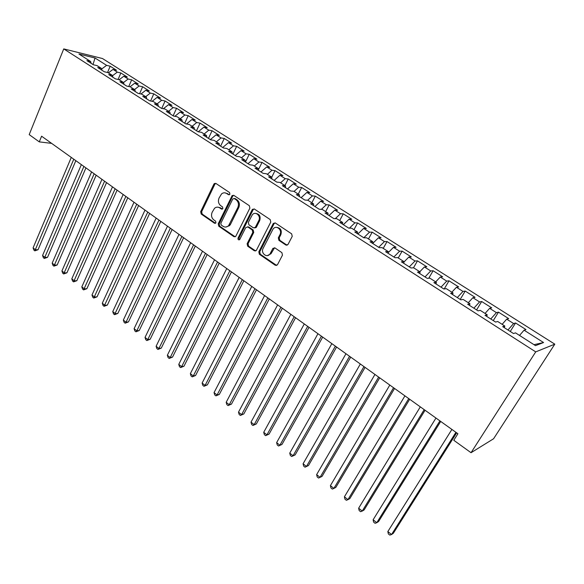 <?xml version="1.0" encoding="UTF-8"?>
<svg xmlns="http://www.w3.org/2000/svg" width="584" height="584" viewBox="0 0 584 584"><rect width="100%" height="100%" fill="white"/><g stroke="black" fill="none" stroke-linecap="round" stroke-linejoin="round"><path stroke-width="0.88" d="M229.899 194.202L229.519 192.508L215.898 183.442L214.386 183.515L213.883 184.142L200.677 211.671L201.195 214.043L214.532 223.263L215.941 222.811L215.569 221.132L213.832 219.934C211.517 217.949 210.963 215.401 212.153 212.277L214.547 208.262C216.211 206.918 217.927 206.78 219.701 207.86L221.46 209.05L222.876 208.583L222.511 206.897L220.752 205.707C218.416 203.736 217.854 201.173 219.058 198.02L221.577 193.873C223.241 192.581 224.942 192.457 226.687 193.501L228.461 194.684L229.899 194.202M285.853 245.024L287.992 244.506L292.226 236.374L291.65 233.856L275.334 222.993L273.334 223.387L258.822 251.792L259.369 254.259L275.334 265.297L277.444 264.8L282.459 255.164L281.897 252.653L274.962 247.937L272.903 248.382L270.078 253.777C267.136 258.544 260.384 253.201 263.128 248.324L273.02 229.103C276.079 224.533 282.678 229.848 279.926 234.71L278.32 237.827L278.889 240.323L285.853 245.024L287.146 245.2M471.04 452.709L535.718 351.882L554.8 344.159L493.575 438.766L471.04 452.709L453.783 440.285L457.914 433.737L41.595 136.203L39.281 141.875L51.633 143.379M39.281 141.875L29.2 134.619L63.744 48.903L535.718 351.882M249.872 208.138L249.332 205.692L233.834 195.377L232.177 195.531L218.226 223.781L218.752 226.183L233.921 236.666L235.732 236.418L249.872 208.138M254.317 209.006L270.217 219.591L270.772 222.073L256.325 250.434L254.361 250.799L247.667 246.171L247.12 243.718L252.806 232.432L252.259 229.979L247.82 226.957L245.725 227.614L239.696 239.579C238.411 240.185 237.856 239.681 238.031 238.068L252.2 209.692L254.317 209.006M554.8 344.159L102.485 58.531L63.744 48.903M107.536 72.496L110.186 66.211L106.609 65.35L95.031 58.006L78.957 54.042L90.659 61.517L86.885 60.612L93.367 64.758L97.127 65.649L101.47 68.423L97.718 67.54L104.302 71.752L108.033 72.613L112.442 75.431L108.719 74.577L115.406 78.855L119.107 79.687L123.582 82.541L119.888 81.724L126.677 86.067L130.349 86.863L134.889 89.768L131.232 88.98L138.123 93.389L141.759 94.155L146.372 97.105L142.751 96.353L149.745 100.828L153.351 101.558L158.038 104.551L154.446 103.835L161.556 108.383L165.126 109.077L169.886 112.121L166.331 111.434L173.55 116.055L177.083 116.712L181.916 119.8L178.397 119.158L185.734 123.852L189.231 124.472L194.143 127.611L190.661 127.005L198.115 131.772L201.568 132.356L206.561 135.546L203.123 134.977L210.7 139.824L214.109 140.364L219.183 143.606L215.788 143.08L223.489 148L226.855 148.504L232.009 151.796L228.665 151.314L236.483 156.315L239.805 156.775L245.046 160.125L241.747 159.68L249.704 164.776L252.974 165.184L258.296 168.586L255.047 168.192L263.136 173.368L266.355 173.733L271.772 177.193L268.574 176.85L276.801 182.113L279.97 182.427L285.474 185.946L282.335 185.646L290.701 190.997L293.81 191.267L299.409 194.844L296.322 194.596L304.833 200.042L307.885 200.261L313.586 203.904L310.557 203.707L319.214 209.24L322.207 209.408L328.004 213.109L325.032 212.97L333.844 218.606L336.778 218.715L342.677 222.482L339.771 222.394L348.736 228.125L351.604 228.183L357.605 232.016L354.765 231.987L363.89 237.827L366.686 237.819L372.796 241.718L370.03 241.747L379.315 247.689L382.046 247.623L388.265 251.594L385.564 251.689L395.025 257.741L397.675 257.61L404.011 261.654L401.383 261.807L411.012 267.976L413.596 267.779L420.042 271.896L417.494 272.115L427.305 278.393L429.802 278.13L436.372 282.32L433.905 282.612L443.898 289.007L446.307 288.671L453.001 292.942L450.622 293.307L460.798 299.818L463.127 299.417L469.945 303.768L467.653 304.206L478.026 310.841L480.26 310.359L487.209 314.791L485.005 315.309L495.582 322.069L497.721 321.507L504.802 326.033L502.693 326.624L513.475 333.522L515.519 332.873L535.491 345.633L543.573 342.545L533.995 344.677M110.186 66.211L116.566 70.255L113.004 69.408L117.296 72.131L112.515 75.73M118.078 79.453L120.852 72.963L117.296 72.131M120.852 72.963L127.319 77.066L123.786 76.249L128.144 79.015L123.538 82.512M128.765 86.52L131.663 79.818L128.144 79.015M131.663 79.818L138.233 83.979L134.729 83.191L139.153 85.994L134.539 89.542M139.612 93.703L142.642 86.768L139.153 85.994M142.642 86.768L149.307 90.987L145.832 90.235L150.322 93.082L145.701 96.674M150.606 101.003L153.782 93.827L150.322 93.082M153.782 93.827L160.542 98.112L157.103 97.382L161.658 100.273L157.038 103.915M161.761 108.42L165.089 100.988L161.658 100.273M165.089 100.988L171.952 105.332L168.55 104.645L173.171 107.58L168.542 111.259M173.149 115.8L176.565 108.259L173.171 107.58M176.565 108.259L183.537 112.668L180.164 112.011L184.865 114.99L180.23 118.727M184.741 123.217L188.216 115.639L184.865 114.99M188.216 115.639L195.297 120.122L191.961 119.494L196.728 122.523L192.092 126.305M196.516 130.743L200.049 123.129L196.728 122.523M200.049 123.129L207.232 127.684L203.94 127.093L208.787 130.166L204.144 133.999M208.466 138.393L212.065 130.743L208.787 130.166M212.065 130.743L219.358 135.364L216.109 134.809L221.029 137.933L216.379 141.817M220.606 146.161L224.263 138.466L221.029 137.933M224.263 138.466L231.68 143.16L228.461 142.649L233.461 145.825L228.819 149.76M232.936 154.045L236.659 146.321L233.461 145.825M236.659 146.321L244.185 151.088L241.017 150.614L246.09 153.833L241.447 157.826M245.455 162.06L249.244 154.293L246.09 153.833M249.244 154.293L256.894 159.14L253.77 158.702L258.931 161.98L254.281 166.024M258.383 169.783L262.034 162.396L258.931 161.98M262.034 162.396L269.808 167.316L266.727 166.929L271.976 170.251L267.326 174.353M271.75 177.178L275.027 170.623L271.976 170.251M275.027 170.623L282.926 175.623L279.904 175.28L285.226 178.66L280.576 182.821M284.897 185.573L288.24 178.989L285.226 178.66M288.24 178.989L296.263 184.07L293.285 183.77L298.701 187.208L294.051 191.428M298.256 194.114L301.658 187.486L298.701 187.208M301.658 187.486L309.819 192.654L306.892 192.406L312.396 195.895L307.673 200.246M311.841 202.787L315.302 196.129L312.396 195.895M315.302 196.129L323.594 201.385L320.726 201.181L326.325 204.728L321.368 209.364M325.646 211.605L329.172 204.918L326.325 204.728M329.172 204.918L337.603 210.255L334.793 210.101L340.487 213.715L335.274 218.657M339.684 220.569L343.275 213.846L340.487 213.715M343.275 213.846L351.845 219.277L349.101 219.175L354.889 222.847L349.393 228.14M353.955 229.687L357.612 222.935L354.889 222.847M357.612 222.935L366.336 228.453L363.642 228.402L369.533 232.14L363.788 237.761M368.467 238.958L372.198 232.169L369.533 232.14M372.198 232.169L381.067 237.79L378.447 237.79L384.44 241.593L378.695 247.295M383.235 248.382L387.031 241.564L384.44 241.593M387.031 241.564L396.061 247.28L393.499 247.346L399.595 251.215L393.864 257.004M398.251 257.982L402.128 251.127L399.595 251.215M402.128 251.127L411.311 256.938L408.822 257.062L415.027 260.997L409.304 266.873M413.509 267.786L417.48 260.851L415.027 260.997M417.48 260.851L426.824 266.771L424.415 266.954L430.729 270.961L425.013 276.925M428.758 278.239L433.109 270.75L430.729 270.961M433.109 270.75L442.621 276.772L440.285 277.02L446.709 281.101L441.008 287.16M444.212 288.963L449.016 280.824L446.709 281.101M449.016 280.824L458.695 286.956L456.44 287.27L462.981 291.423L457.287 297.577M460.199 299.439L465.207 291.08L462.981 291.423M465.207 291.08L475.062 297.322L472.887 297.701L479.552 301.928L473.872 308.184M476.588 309.921L481.69 301.519L479.552 301.928M481.69 301.519L491.728 307.877L489.64 308.33L496.422 312.637L490.757 318.988M493.268 320.594L498.481 312.155L496.422 312.637M498.481 312.155L508.7 318.623L506.7 319.149L513.613 323.536L507.963 329.997M510.263 331.464L515.57 322.981L513.613 323.536M515.57 322.981L525.98 329.573L524.074 330.179L543.573 342.545M504.802 326.033L504.291 327.646M524.074 330.179L519.526 335.435M487.209 314.791L486.749 316.426M506.7 319.149L502.138 324.332M469.945 303.768L469.536 305.41M489.64 308.33L485.063 313.425M453.001 292.942L452.644 294.606M472.887 297.701L468.302 302.716M436.372 282.32L436.058 283.992M456.44 287.27L451.841 292.204M420.042 271.896L419.772 273.575M440.285 277.02L435.679 281.882M404.011 261.654L403.785 263.347M424.415 266.954L419.801 271.743M388.265 251.594L388.083 253.303M408.822 257.062L403.96 262.019M372.796 241.718L372.65 243.433M393.499 247.346L388.141 252.719M357.605 232.016L357.496 233.731M378.447 237.79L372.702 243.462M342.677 222.482L342.604 224.205M363.642 228.402L357.897 233.987M328.004 213.109L327.974 214.846M349.101 219.175L343.341 224.679M313.586 203.904L313.586 205.641M334.793 210.101L329.033 215.525M299.409 194.844L299.446 196.596M320.726 201.181L314.966 206.524M285.474 185.946L285.539 187.705M306.892 192.406L301.132 197.677M271.772 177.193L271.874 178.952M293.285 183.77L287.525 188.968M258.296 168.586L258.427 170.353M279.904 175.28L274.137 180.405M245.046 160.125L245.2 161.892M266.727 166.929L260.968 171.981M232.009 151.796L232.191 153.57M253.77 158.702L248.01 163.688M219.183 143.606L219.394 145.38M241.017 150.614L235.257 155.534M206.561 135.546L206.802 137.328M228.461 142.649L222.708 147.504M194.143 127.611L194.406 129.392M216.109 134.809L210.349 139.598M181.916 119.8L182.208 121.589M203.94 127.093L198.224 131.787M169.886 112.121L170.2 113.909M191.961 119.494L186.442 123.976M158.038 104.551L158.373 106.346M180.164 112.011L174.828 116.296M146.372 97.105L146.737 98.9M168.55 104.645L163.381 108.733M134.889 89.768L135.269 91.564M157.103 97.382L152.095 101.302M123.582 82.541L123.983 84.344M145.832 90.235L140.978 93.987M112.442 75.431L112.865 77.227M134.729 83.191L130.02 86.797M101.47 68.423L101.908 70.226M123.786 76.249L119.18 79.731M90.659 61.517L91.119 63.32M113.004 69.408L108.405 72.847M95.031 58.006L93.002 64.525M106.609 65.35L101.623 69.058M229.395 194.735L225.168 192.866M218.073 207.189L220.672 207.904L222.416 209.094M215.781 183.376L214.861 184.23L201.662 211.707L202.181 214.08L215.518 223.292M233.666 195.282L232.731 196.136L219.197 223.803L219.723 226.198L235.162 236.819M234.199 198.516L232.753 198.998L220.832 223.329L221.205 225.015L223.059 226.293C225.008 227.475 226.855 227.256 228.599 225.643L237.812 207.546C239.046 204.356 238.469 201.765 236.082 199.772L234.199 198.516L235.148 198.575L234.228 198.516M225.847 227.03L229.556 225.658L230.541 224.249L229.585 224.227M235.148 198.575L237.038 199.83C239.418 201.823 239.995 204.415 238.761 207.597L230.541 224.249M247.543 226.811L248.755 226.979L253.193 229.987L253.741 232.439L248.061 243.711L248.602 246.156L255.653 250.959M254.084 208.882L253.135 209.736L238.98 238.068L239.425 239.812M258.763 220.621C261.303 216.058 255.536 210.824 252.339 214.751L248.361 222.336L248.908 224.789L253.354 227.797L255.252 227.483L258.763 220.621L259.69 220.642C260.865 216.452 259.588 214.051 255.858 213.445M254.573 227.964L256.179 227.497L256.405 227.161L255.471 227.139M259.69 220.642L256.405 227.161M276.809 227.395C280.7 227.979 282.043 230.417 280.831 234.71L279.232 237.819L279.794 240.316L286.751 245.01M267.355 255.595L270.991 253.748L271.283 253.259L270.363 253.288M274.582 247.747L271.283 253.259M275.035 222.84L274.071 223.687L259.749 251.77L260.296 254.23L276.685 265.464M71.277 157.417L33.084 247.901L35.441 249.784L38.04 249.74L75.832 160.673M38.04 249.74L34.821 250.85L73.781 159.206M34.821 250.85L33.879 250.098L33.084 247.901M81.359 164.622L42.566 255.478L44.953 257.391L47.538 257.325L85.928 167.885M47.538 257.325L44.304 258.449L83.899 166.44M44.304 258.449L43.355 257.683L42.566 255.478M91.586 171.937L52.173 263.165L54.597 265.099L57.166 265.005L96.163 175.207M57.166 265.005L53.925 266.151L94.17 173.776M53.925 266.151L52.961 265.377L52.173 263.165M101.959 179.346L61.919 270.954L64.379 272.918L66.934 272.801L106.551 182.631M66.934 272.801L63.678 273.962L104.58 181.222M63.678 273.962L62.7 273.173L61.919 270.954M112.486 186.873L71.803 278.86L74.292 280.846L76.832 280.7L117.085 190.158M76.832 280.7L73.569 281.875L115.143 188.771M73.569 281.875L72.577 281.079L71.803 278.86M123.166 194.501L81.818 286.868L84.352 288.89L86.87 288.708L127.772 197.793M86.87 288.708L83.6 289.905L125.859 196.428M83.6 289.905L82.585 289.095L81.818 286.868M133.999 202.246L91.987 294.993L94.55 297.044L97.053 296.833L138.62 205.546M97.053 296.833L93.768 298.052L136.736 204.196M93.768 298.052L92.739 297.227L91.987 294.993M144.993 210.101L102.288 303.235L104.894 305.315L107.376 305.074L149.621 213.408M107.376 305.074L104.083 306.308L147.767 212.087M104.083 306.308L103.04 305.476L102.288 303.235M156.154 218.08L112.748 311.593L115.384 313.703L117.851 313.433L160.79 221.394M117.851 313.433L114.544 314.681L158.972 220.088M114.544 314.681L113.493 313.842L112.748 311.593M167.477 226.169L123.348 320.076L126.027 322.215L128.473 321.908L172.127 229.49M128.473 321.908L125.158 323.186L126.027 322.215L170.338 228.213M125.158 323.186L124.093 322.324L123.348 320.076M178.974 234.388L134.108 328.675L136.824 330.851L139.255 330.515L183.632 237.717M139.255 330.515L135.926 331.807L136.824 330.851L181.88 236.462M135.926 331.807L134.846 330.938L134.108 328.675M190.647 242.732L145.029 337.406L147.781 339.611L150.19 339.238L195.311 246.061M150.19 339.238L146.854 340.552L147.781 339.611L193.596 244.835M146.854 340.552L145.752 339.676L145.029 337.406M202.502 251.2L156.111 346.268L158.906 348.502L161.286 348.101L207.174 254.536M161.286 348.101L157.943 349.429L158.906 348.502L205.495 253.339M157.943 349.429L156.826 348.538L156.111 346.268M214.532 259.8L167.352 355.254L170.192 357.525L172.55 357.087L219.219 263.143M172.55 357.087L169.192 358.445L170.192 357.525L217.577 261.975M169.192 358.445L168.061 357.532L167.352 355.254M226.76 268.538L178.77 364.379L181.646 366.686L183.982 366.212L231.447 271.888M183.982 366.212L180.617 367.584L181.646 366.686L229.841 270.742M180.617 367.584L179.463 366.664L178.77 364.379M239.17 277.407L190.355 373.643L193.275 375.986L195.589 375.468L243.864 280.765M195.589 375.468L192.209 376.87L193.275 375.986L242.309 279.648M192.209 376.87L191.041 375.935L190.355 373.643M251.784 286.423L202.115 383.053L205.086 385.425L207.371 384.871L256.486 289.781M207.371 384.871L203.977 386.294L205.086 385.425L254.967 288.693M203.977 386.294L202.794 385.345L202.115 383.053M264.596 295.577L214.058 392.601L217.073 395.01L219.328 394.419L269.304 298.942M219.328 394.419L215.927 395.864L217.073 395.01L267.83 297.891M215.927 395.864L214.729 394.901L214.058 392.601M277.612 304.877L226.183 402.296L229.249 404.741L231.476 404.106L282.327 308.25M231.476 404.106L228.067 405.581L229.249 404.741L280.897 307.228M228.067 405.581L226.84 404.602L226.183 402.296M290.839 314.331L238.498 412.143L241.608 414.633L243.813 413.954L295.562 317.703M243.813 413.954L240.389 415.45L241.608 414.633L294.183 316.718M240.389 415.45L239.148 414.457L238.498 412.143M304.286 323.945L251.011 422.144L254.171 424.67L256.339 423.947L309.009 327.317M256.339 423.947L252.908 425.473L254.171 424.67L307.68 326.368M252.908 425.473L251.646 424.459L251.011 422.144M317.952 333.712L263.72 432.306L266.932 434.868L269.063 434.109L322.682 337.092M269.063 434.109L265.625 435.657L266.932 434.868L321.404 336.18M265.625 435.657L264.348 434.627L263.72 432.306M331.843 343.64L276.633 442.628L279.889 445.234L281.992 444.424L336.581 347.02M281.992 444.424L278.546 446.001L279.889 445.234L335.355 346.144M278.546 446.001L277.247 444.957L276.633 442.628M345.969 353.736L289.752 453.118L293.058 455.768L295.132 454.907L350.714 357.123M295.132 454.907L291.671 456.505L293.058 455.768L349.539 356.284M291.671 456.505L290.35 455.447L289.752 453.118M360.335 364L303.081 463.776L306.447 466.47L308.476 465.558L365.08 367.387M308.476 465.558L305.009 467.185L306.447 466.47L363.963 366.591M305.009 467.185L303.665 466.112L303.081 463.776M374.95 374.439L316.63 474.609L320.054 477.347L322.047 476.391L379.695 377.833M316.63 474.609L317.207 476.953L318.572 478.048L320.054 477.347L378.636 377.081M389.805 385.06L330.405 485.625L333.88 488.406L335.837 487.392L394.558 388.455M330.405 485.625L330.96 487.969L332.347 489.078L333.88 488.406L393.565 387.747M404.931 395.864L344.407 496.816L347.94 499.649L349.852 498.583L409.676 399.259M344.407 496.816L344.947 499.167L346.363 500.298L347.94 499.649L408.749 398.595M420.312 406.858L358.642 508.204L362.233 511.073L364.109 509.956L425.057 410.253M358.642 508.204L359.167 510.555L360.605 511.701L362.233 511.073L424.196 409.639M435.963 418.049L373.118 519.775L376.775 522.702L378.6 521.519L440.716 421.444M373.118 519.775L373.629 522.132L375.089 523.301L376.775 522.702L439.92 420.874M451.899 429.437L387.842 531.549L391.557 534.521L393.339 533.287L456.644 432.832M387.842 531.549L388.338 533.907L389.82 535.097L391.557 534.521L455.929 432.313M227.651 193.574L226.687 193.501M222.409 209.094L221.46 209.05M220.672 207.904L219.701 207.86M215.503 223.285L214.532 223.263M202.181 214.08L201.195 214.043M201.662 211.707L200.677 211.671M214.861 184.23L213.883 184.142M229.366 194.749L228.461 194.684M234.877 236.666L233.921 236.666M219.723 226.198L218.752 226.183M219.197 223.803L218.226 223.781M232.731 196.136L231.775 196.071M238.761 207.597L237.812 207.546M237.038 199.83L236.082 199.772M255.296 250.777L254.361 250.799M248.602 246.156L247.667 246.171M248.061 243.711L247.12 243.718M253.741 232.439L252.806 232.432M253.193 229.987L252.259 229.979M248.755 226.979L247.82 226.957M238.98 238.068L238.031 238.068M253.135 209.736L252.2 209.692M279.794 240.316L278.889 240.323M279.232 237.819L278.32 237.827M280.831 234.71L279.926 234.71M273.706 248.55L272.794 248.572M276.239 265.253L275.334 265.297M260.296 254.23L259.369 254.259M259.749 251.77L258.822 251.792M274.071 223.687L273.159 223.665M215.357 183.602L214.386 183.515M233.133 195.596L232.177 195.531M229.556 225.658L228.599 225.643M256.179 227.497L255.252 227.483M253.427 209.313L252.485 209.269M270.991 253.748L270.078 253.777M273.816 248.361L272.903 248.382M274.246 223.409L273.334 223.387"/></g></svg>

